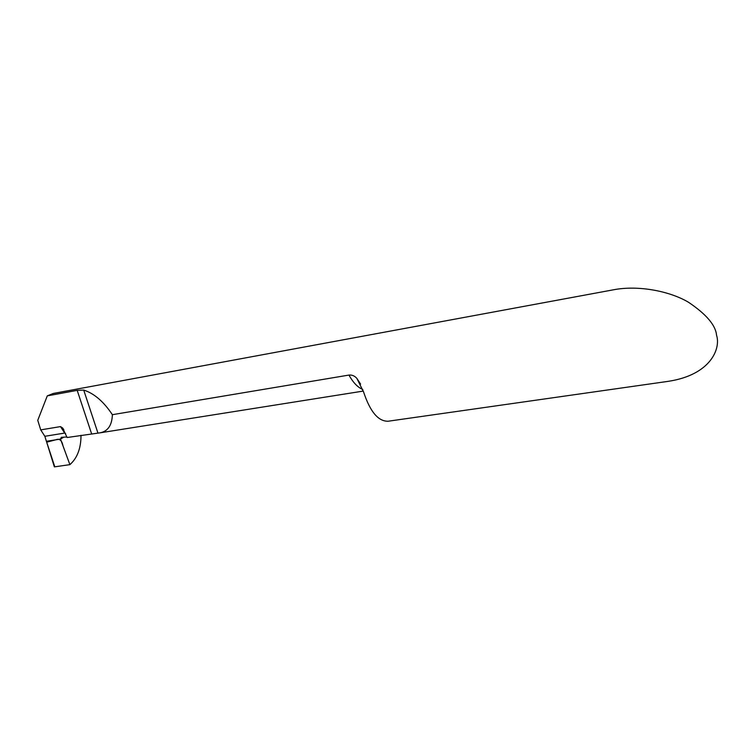 <?xml version="1.0" encoding="UTF-8"?>
<svg xmlns="http://www.w3.org/2000/svg" width="755" height="755" viewBox="0 0 755 755"><rect width="100%" height="100%" fill="white"/><g stroke="black" fill="none" stroke-linecap="round" stroke-linejoin="round"><path stroke-width="1.13" d="M668.232 381.341C710.719 374.914 720.987 348.593 716.542 335.163C715.636 325.226 706.312 314.278 688.588 302.321C669.959 291.166 638.428 284.975 613.522 289.788L53.275 393.459L47.282 395.875L77.189 390.363L83.711 390.061C94.13 393.402 103.69 401.613 112.372 414.684L348.933 375.075C352 374.754 354.642 375.867 356.87 378.397L363.646 392.128C370.158 411.805 378.34 421.507 388.174 421.224L668.232 381.341M66.921 436.985L61.306 437.315L60.494 439.061L46.404 441.288L44.847 436.286L40.723 429.878L37.75 420.327L47.282 395.875M63.562 437.305L60.494 439.061L63.562 437.305M65.609 433.483L64.666 433.077L60.494 426.603L40.723 429.878M60.494 426.603L62.608 427.972L67.101 437.513L100.141 432.813C107.918 431.275 112.004 425.225 112.372 414.684M69.894 464.646L54.369 466.873L46.404 441.288L60.494 439.061L69.894 464.646L62.948 445.733C61.882 440.259 59.475 438.287 55.719 439.816L46.687 442.185L54.804 466.816L69.894 464.646L71.404 463.202C77.793 456.7 80.993 447.404 81.011 435.295M44.847 436.286L64.666 433.077M362.806 389.495C357.823 387.457 353.198 382.653 348.933 375.075M60.494 439.061L63.024 437.305M77.189 390.363L91.544 433.625M83.711 390.061L97.914 433.002M360.607 384.097L356.87 378.397M363.325 391.071L100.141 432.813M63.845 429.822L62.608 427.972"/></g></svg>
